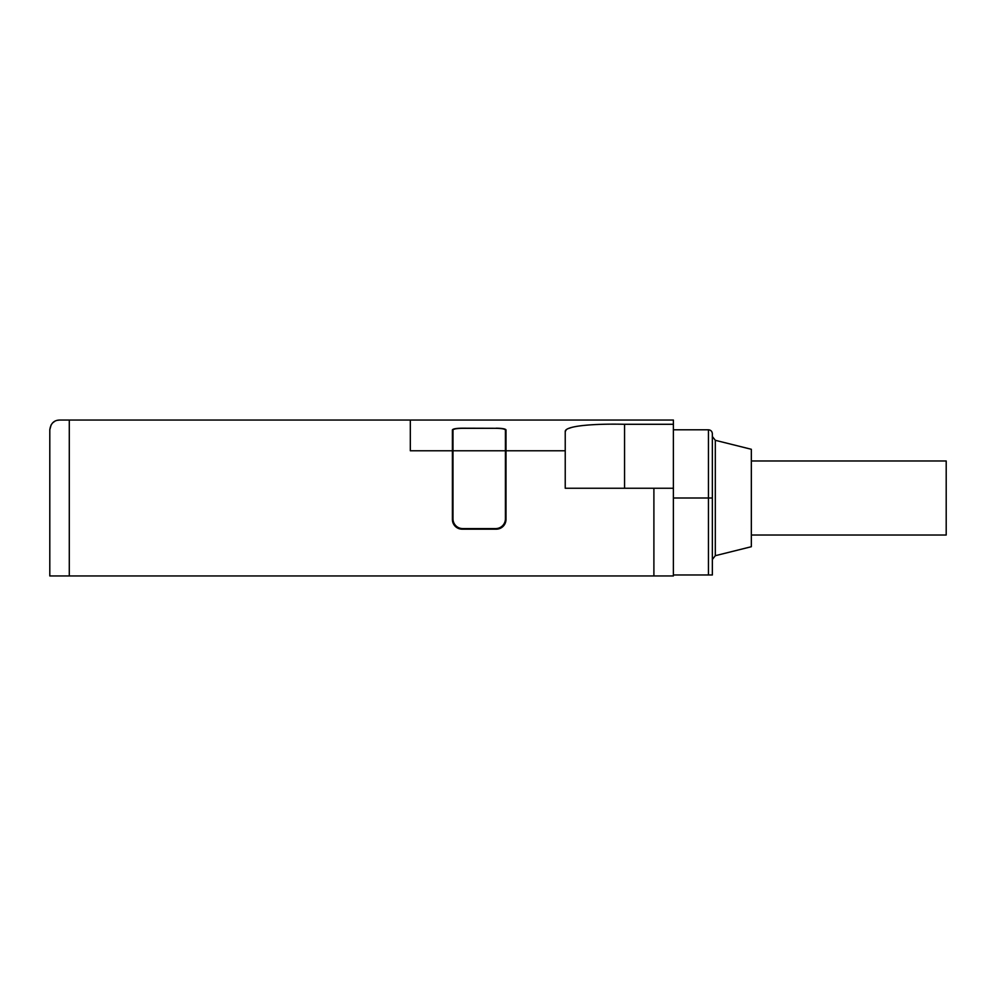 <?xml version="1.0" encoding="UTF-8"?>
<svg xmlns="http://www.w3.org/2000/svg" width="996" height="996" viewBox="0 0 996 996"><rect width="100%" height="100%" fill="white"/><g stroke="black" fill="none" stroke-linecap="round" stroke-linejoin="round"><path stroke-width="1.49" d="M458.434 428.33L455.956 428.579M452.993 519.439L452.396 519.439A9.748 9.748 0 0 0 462.144 529.175A9.748 9.748 0 0 1 452.396 519.439L452.396 450.777L410.315 450.777L410.315 420.051L59.548 420.051C53.946 420.237 50.696 423.487 49.8 429.799L51.12 424.919M452.396 450.777L452.396 429.874C453.043 428.828 456.293 428.28 462.144 428.205L462.144 428.305M496.245 428.305L462.144 428.205M496.245 428.205C502.196 428.292 505.433 428.84 505.993 429.874L505.993 519.439A9.748 9.748 0 0 1 496.245 529.175A9.748 9.748 0 0 0 505.993 519.439L505.383 519.439M565.23 450.777L565.23 431.642C564.57 425.74 594.687 423.561 624.554 424.284L673.383 424.284L673.383 488.252L565.23 488.252L565.23 450.777L505.993 450.777M673.383 424.284L673.383 420.051L410.315 420.051M571.891 427.371L568.604 428.454M566.226 429.824L565.23 431.642M504.823 429.064L503.005 428.654M52.726 422.814L54.718 421.345M57.258 420.324L59.548 420.051M69.284 420.051L69.284 575.949L49.8 575.949L49.8 429.799M69.284 575.949L673.383 575.949L673.383 488.252M496.245 529.175L462.144 529.175M505.408 450.777L505.408 518.854A9.748 9.748 0 0 1 495.659 528.59L462.729 528.59A9.748 9.748 0 0 1 452.981 518.854L452.981 429.973C453.616 428.94 456.865 428.38 462.729 428.305L495.659 428.305C501.536 428.38 504.785 428.94 505.408 429.973L505.408 450.777L452.981 450.777M624.554 424.284L624.554 488.252M673.383 574.978L712.352 574.978L712.352 433.696C712.103 431.305 710.808 430.011 708.455 429.799L673.383 429.799M715.315 440.307L712.352 436.522L712.352 559.478L715.315 555.693L751.333 546.717L751.333 449.283L715.315 440.307L715.315 555.693M751.333 460.974L946.2 460.974L946.2 535.026L751.333 535.026M653.899 575.949L653.899 488.252M708.455 574.978L708.455 498L673.383 498M712.352 498L708.455 498L708.455 429.799"/></g></svg>

